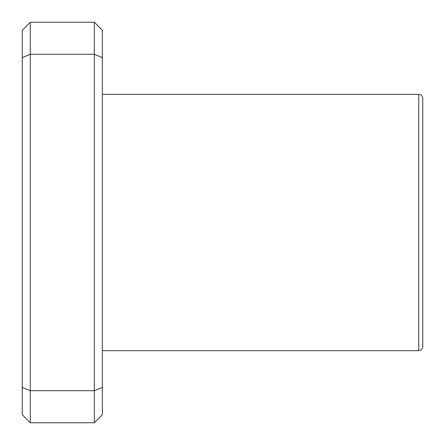 <?xml version="1.0" encoding="UTF-8"?>
<svg xmlns="http://www.w3.org/2000/svg" width="445" height="445" viewBox="0 0 445 445"><rect width="100%" height="100%" fill="white"/><g stroke="black" fill="none" stroke-linecap="round" stroke-linejoin="round"><path stroke-width="0.67" d="M102.35 387.395L102.35 414.74L94.34 422.75L94.34 390.71L30.26 390.71L30.26 54.29L94.34 54.29L94.34 22.25L102.35 30.26L102.35 57.605L94.34 54.29L94.34 390.71L102.35 387.395L102.35 57.605M22.25 57.605L30.26 54.29L30.26 22.25L22.25 30.26L22.25 414.74L30.26 422.75L94.34 422.75M30.26 422.75L30.26 390.71L22.25 387.395M94.34 22.25L30.26 22.25M422.75 222.5L422.75 98.345C422.489 95.892 421.154 94.557 418.745 94.34L418.745 350.66C421.154 350.443 422.489 349.108 422.75 346.655L422.75 222.5M102.35 350.66L418.745 350.66M102.35 94.34L418.745 94.34"/></g></svg>
